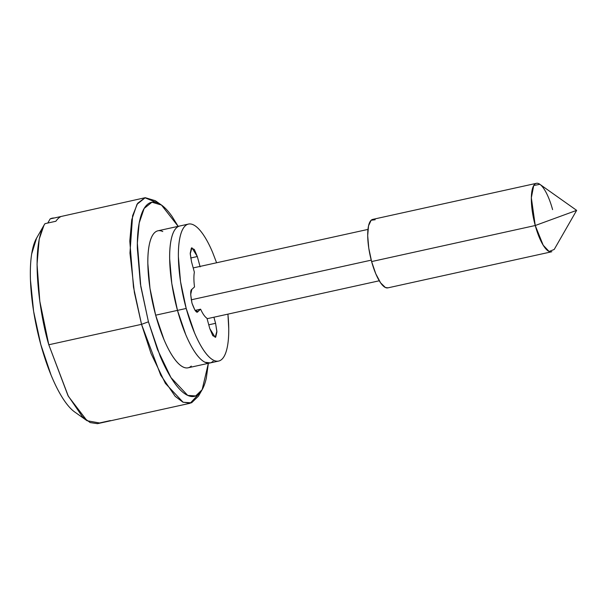 <?xml version="1.0" encoding="UTF-8"?>
<svg xmlns="http://www.w3.org/2000/svg" width="607" height="607" viewBox="0 0 607 607"><rect width="100%" height="100%" fill="white"/><g stroke="black" fill="none" stroke-linecap="round" stroke-linejoin="round"><path stroke-width="0.91" d="M372.379 219.484A35.069 10.327 77.6 0 0 371.613 261.571L535.245 225.516A35.069 10.327 -102.4 0 1 536.019 183.428A35.069 10.327 -102.4 0 1 552.598 209.627M551.824 251.715A35.069 10.327 -102.4 0 1 535.245 225.516L576.65 210.363L535.245 225.516L543.197 245.205L549.115 251.488L554.206 249.469L576.65 210.363L539.851 184.308L533.735 185.514L531.337 197.745L535.245 225.516L371.613 261.571L375.763 273.749L380.612 282.854L385.407 287.513L388.017 287.832M191.228 299.812L370.763 260.251M148.434 321.809L140.816 286.58L137.349 243.119L139.178 223.042L144.14 208.459L151.94 202.207L161.477 205.052L178.162 226.35L172.092 216.494C167.357 209.734 162.835 205.333 158.51 203.292C154.186 201.251 150.392 201.721 147.129 204.703C143.874 207.693 141.393 212.966 139.693 220.523C138.001 228.08 137.212 237.352 137.334 248.331L140.399 283.901L148.434 321.809L160.202 356.301C164.626 366.742 169.201 375.346 173.928 382.107C178.663 388.867 183.185 393.268 187.51 395.309C191.835 397.35 195.629 396.879 198.891 393.897C202.146 390.908 204.627 385.635 206.327 378.078L208.353 363.335L202.154 389.671L195.674 395.946L187.715 395.4L170.962 377.584L157.403 349.359L148.434 321.809L141.53 324.335L148.434 321.809M161.477 205.052L155.346 200.712L145.248 197.692L136.992 204.316L131.734 219.757L129.792 241.017L133.472 287.035L141.53 324.335L134.39 292.528L129.951 253.081L132.614 215.675L137.652 203.284L144.921 197.761L158.503 203.292M157.205 231.009A70.139 20.653 77.6 0 0 155.658 315.192L177.479 310.382A70.139 20.653 -102.4 0 1 179.019 226.206A70.139 20.653 77.6 0 0 177.479 310.382L171.811 283.621L169.641 258.514C169.558 250.759 170.112 244.219 171.311 238.885C172.509 233.551 174.262 229.825 176.561 227.724C174.262 229.825 172.509 233.551 171.311 238.885C170.112 244.219 169.558 250.759 169.641 258.514L171.811 283.621L177.479 310.382L155.658 315.192A70.139 20.653 77.6 0 0 188.815 367.592M144.921 197.761L61.079 216.487A105.201 30.987 77.6 0 0 55.874 221.259L44.964 223.664C29.379 248.217 40.358 317.324 48.803 344.768L141.53 324.335L48.803 344.768L67.961 395.544L82.469 416.774L90.177 422.586L97.469 423.671L190.196 403.245L182.904 402.153L175.195 396.348L160.688 375.111L141.53 324.335L151.037 353.502L165.385 383.389L183.124 402.259L191.546 402.828L198.421 396.189L202.154 389.671M200.196 392.532L190.196 403.245M36.579 238.134L31.663 253.992C30.509 261.329 30.107 269.94 30.441 279.835L33.62 311.391L40.79 344.526L50.988 374.868C54.797 384.163 58.765 392.023 62.893 398.45C67.013 404.869 71.027 409.437 74.927 412.153M110.398 420.568L99.487 422.973L87.036 420.727L68.363 396.31L48.803 344.768L39.812 301.254L37.042 264.265L39.205 239.181L43.97 225.25L44.964 223.664L55.874 221.259A105.201 30.987 -102.4 0 1 61.079 216.487L50.169 218.892L47.771 223.042L50.169 218.892A105.201 30.987 -102.4 0 1 54.319 217.981M44.964 223.664L43.097 226.889M37.118 237.254A93.516 27.543 77.6 0 0 35.752 323.22A93.516 27.543 77.6 0 0 71.527 409.338M213.095 361.264C210.796 363.373 208.118 363.707 205.067 362.265C202.01 360.824 198.815 357.713 195.477 352.948C192.138 348.175 188.906 342.098 185.788 334.73L177.479 310.382A70.139 20.653 77.6 0 0 210.637 362.781A70.139 20.653 -102.4 0 1 177.479 310.382L186.205 308.462L177.479 310.382L185.788 334.73C188.906 342.098 192.138 348.175 195.477 352.948C198.815 357.713 202.01 360.824 205.067 362.265L210.288 362.903M191.281 366.074C188.974 368.183 186.303 368.51 183.246 367.068C180.196 365.626 177.001 362.523 173.663 357.751C170.317 352.978 167.092 346.908 163.973 339.533L155.658 315.192L149.99 288.431L147.827 263.324C147.736 255.57 148.298 249.029 149.497 243.695C150.695 238.354 152.44 234.636 154.747 232.527C157.046 230.417 159.724 230.091 162.775 231.533M371.234 260.153L191.516 299.752M375.164 219.742L371.15 220.242L368.525 225.827L367.69 235.637L368.775 248.195L371.613 261.571A35.069 10.327 77.6 0 0 388.192 287.771M216.6 262.763L212.594 252.337C209.476 244.962 206.251 238.892 202.905 234.12C199.566 229.347 196.372 226.244 193.322 224.802C190.264 223.361 187.593 223.687 185.287 225.796C182.988 227.906 181.243 231.624 180.044 236.958C178.845 242.299 178.283 248.84 178.375 256.594L180.537 281.701L186.205 308.462L194.521 332.803C197.639 340.178 200.864 346.248 204.202 351.021C207.541 355.793 210.743 358.896 213.793 360.338C216.843 361.78 219.522 361.446 221.821 359.344C224.127 357.235 225.872 353.517 227.071 348.175C228.27 342.841 228.824 336.301 228.74 328.546L227.921 314.13A70.139 20.653 -102.4 0 1 219.362 360.862A70.139 20.653 -102.4 0 1 186.205 308.462A70.139 20.653 -102.4 0 1 187.753 224.279A70.139 20.653 -102.4 0 1 210.94 248.574M197.176 311.983L200.613 309.183L195.09 310.397L200.613 309.183C202.753 313.872 204.87 316.9 206.972 318.265L209.794 328.607L215.204 337.371L216.866 331.225L215.584 323.311L208.762 324.813L215.584 323.311L213.914 317.218L215.584 323.311L216.889 331.953L215.735 337.082L212.799 335.701L209.794 328.607L206.972 318.265A26.883 7.921 -102.4 0 1 200.613 309.183L197.928 311.641L194.991 310.26L191.987 303.166L190.681 294.516L191.835 289.387L194.521 286.929A26.883 7.921 -102.4 0 1 194.361 272.171L191.531 261.829L190.226 253.187L191.38 248.058L194.316 249.439L197.313 256.533L200.022 266.42M197.928 311.641C196.729 313.531 194.756 310.701 191.987 303.166C190.348 294.6 190.295 290.009 191.835 289.387L194.521 286.929C193.754 280.988 193.701 276.064 194.361 272.171L191.531 261.829L190.241 253.916L191.911 247.77L197.313 256.533L190.689 257.998L197.313 256.533L200.143 266.868M536.376 183.329L372.736 219.385M367.948 229.416L193.201 267.922M157.919 230.804L188.466 224.074M43.97 225.25L36.488 238.285M74.775 412.039L87.036 420.727M188.102 367.796L218.649 361.066M379.269 280.783L207.093 318.721M551.467 251.822L387.827 287.877"/></g></svg>
